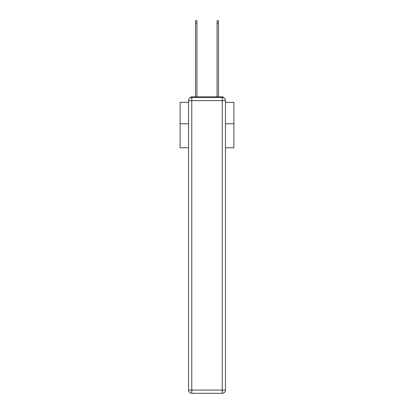 <?xml version="1.0" encoding="UTF-8"?>
<svg xmlns="http://www.w3.org/2000/svg" width="414" height="414" viewBox="0 0 414 414"><rect width="100%" height="100%" fill="white"/><g stroke="black" fill="none" stroke-linecap="round" stroke-linejoin="round"><path stroke-width="0.62" d="M225.454 147.767L233.9 147.767L233.9 102.367L225.454 102.367M188.546 123.776L180.1 123.776L180.1 102.367L188.546 102.367M180.1 123.776L180.1 147.767L188.546 147.767M224.14 98.04A2.153 2.153 0 0 0 222.225 96.876L191.775 96.876A2.153 2.153 0 0 0 189.86 98.04M233.9 123.776L225.454 123.776M191.775 96.876L195.543 96.876L195.543 20.7L196.94 20.7L196.94 96.876L198.606 96.876M215.394 96.876L217.06 96.876L217.06 20.7L218.457 20.7L218.457 96.876L222.225 96.876M191.775 97.414L222.225 97.414A3.229 3.229 0 0 1 225.454 100.643L225.454 390.071A3.229 3.229 0 0 1 222.225 393.3L191.775 393.3L191.775 390.071L222.225 390.071L222.225 100.643L191.775 100.643L191.775 390.071L188.546 390.071L188.546 100.643L191.775 100.643L191.775 97.414A3.229 3.229 0 0 0 188.546 100.643A3.229 3.229 0 0 1 191.775 97.414M188.546 390.071A3.229 3.229 0 0 0 191.775 393.3A3.229 3.229 0 0 1 188.546 390.071M222.225 393.3A3.229 3.229 0 0 0 225.454 390.071L222.225 390.071L222.225 393.3M225.454 100.643A3.229 3.229 0 0 0 222.225 97.414L222.225 100.643L225.454 100.643M195.543 23.174L196.94 23.174M218.457 23.174L217.06 23.174"/></g></svg>
